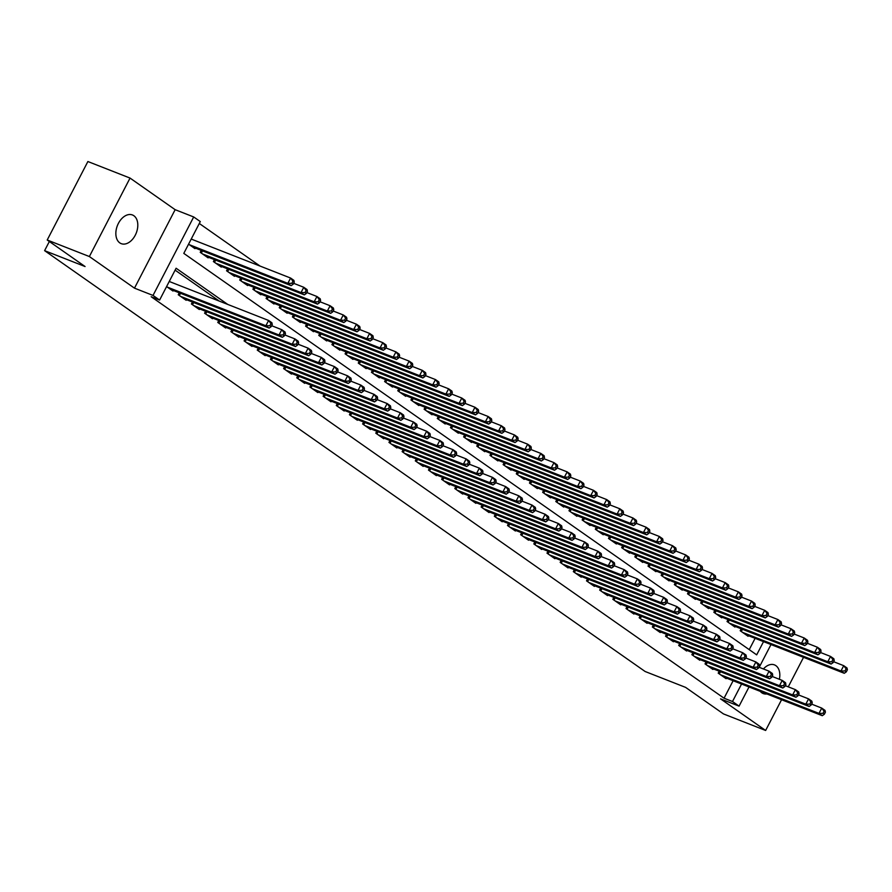 <?xml version="1.0" encoding="UTF-8"?>
<svg xmlns="http://www.w3.org/2000/svg" width="892" height="892" viewBox="0 0 892 892"><rect width="100%" height="100%" fill="white"/><g stroke="black" fill="none" stroke-linecap="round" stroke-linejoin="round"><path stroke-width="1.34" d="M779.374 679.28A15.398 10.124 111.4 0 0 775.884 665.666A15.398 10.124 111.4 0 0 774.479 664.897A15.398 10.124 111.4 0 0 763.407 668.955M760.296 691.378A15.398 10.124 111.4 0 0 761.813 692.805A15.398 10.124 111.4 0 0 763.229 693.563A15.398 10.124 111.4 0 0 766.864 693.954M133.867 215.73A15.398 10.124 111.4 0 0 132.451 214.972A15.398 10.124 111.4 0 0 117.867 224.483A15.398 10.124 111.4 0 0 119.796 242.88A15.398 10.124 111.4 0 0 121.201 243.639A15.398 10.124 111.4 0 0 135.785 234.128A15.398 10.124 111.4 0 0 133.867 215.73M749.024 686.963L739.078 706.129L720.535 698.86L765.637 730.47L723.479 713.923L685.613 687.386L645.139 671.509L44.6 250.652L85.075 266.53L47.209 240.004L87.884 161.53L130.042 178.077L89.367 256.539L134.48 288.149L153.023 295.43L193.698 216.957L200.287 221.573L183.797 253.384L756.684 654.862L763.541 641.616M134.48 288.149L175.144 209.687L130.042 178.077M175.144 209.687L193.698 216.957M260.051 266.061L199.295 223.479M765.637 730.47L781.57 699.729M788.26 686.829L803.558 657.315M47.209 240.004L89.367 256.539M719.208 671.197L718.205 673.148L726.11 678.678L726.411 678.087M706.04 661.976L705.037 663.916L712.942 669.457L713.243 668.866M692.872 652.743L691.869 654.683L699.763 660.225L700.075 659.634M679.704 643.511L678.701 645.451L686.595 650.993L686.907 650.402M666.536 634.29L665.521 636.23L673.427 641.761L673.739 641.17M653.368 625.058L652.353 626.998L660.258 632.539L660.559 631.949M640.188 615.826L639.185 617.766L647.09 623.307L647.391 622.716M627.02 606.593L626.017 608.534L633.922 614.075L634.223 613.484M613.852 597.372L612.849 599.312L620.754 604.843L621.055 604.252M600.684 588.14L599.68 590.08L607.575 595.622L607.887 595.031M587.516 578.908L586.512 580.848L594.407 586.39L594.719 585.799M574.348 569.676L573.333 571.616L581.238 577.157L581.551 576.567M561.179 560.455L560.165 562.395L568.07 567.925L568.371 567.334M548 551.223L546.997 553.163L554.902 558.704L555.203 558.113M534.832 541.99L533.829 543.93L541.734 549.472L542.035 548.881M521.664 532.758L520.66 534.698L528.566 540.24L528.867 539.649M508.496 523.537L507.492 525.477L515.386 531.008L515.699 530.417M495.328 514.305L494.324 516.245L502.218 521.787L502.53 521.196M482.159 505.073L481.145 507.013L489.05 512.554L489.362 511.963M468.991 495.84L467.977 497.781L475.882 503.322L476.183 502.731M455.812 486.619L454.808 488.56L462.714 494.09L463.015 493.499M442.644 477.387L441.64 479.327L449.546 484.869L449.847 484.278M429.476 468.155L428.472 470.095L436.378 475.637L436.679 475.046M416.308 458.923L415.304 460.874L423.198 466.404L423.51 465.814M403.139 449.702L402.136 451.642L410.03 457.172L410.342 456.581M389.971 440.47L388.957 442.41L396.862 447.951L397.174 447.36M376.803 431.237L375.788 433.178L383.694 438.719L383.995 438.128M363.624 422.005L362.62 423.956L370.526 429.487L370.827 428.896M350.456 412.784L349.452 414.724L357.358 420.255L357.659 419.664M337.288 403.552L336.284 405.492L344.189 411.034L344.49 410.443M324.119 394.32L323.116 396.26L331.01 401.801L331.322 401.21M310.951 385.088L309.948 387.039L317.842 392.569L318.154 391.978M297.783 375.867L296.768 377.807L304.674 383.337L304.986 382.746M284.615 366.634L283.6 368.574L291.506 374.116L291.807 373.525M271.436 357.402L270.432 359.342L278.337 364.884L278.639 364.293M258.267 348.181L257.264 350.121L265.169 355.652L265.47 355.061M245.099 338.949L244.096 340.889L252.001 346.43L252.302 345.84M231.931 329.717L230.928 331.657L238.822 337.198L239.134 336.607M218.763 320.484L217.76 322.425L225.654 327.966L225.966 327.375M205.595 311.263L204.58 313.203L212.486 318.734L212.798 318.143M192.427 302.031L191.412 303.971L199.317 309.513L199.618 308.922M179.247 292.799L178.244 294.739L186.149 300.281L186.45 299.69M192.115 239.413L191.323 238.855M749.235 649.644L755.111 638.315M188.58 244.163L194.958 248.634L195.27 248.043M201.235 250.384L200.232 252.325L208.137 257.866L208.438 257.275M214.403 259.617L213.4 261.557L221.305 267.098L221.606 266.507M227.571 268.849L226.568 270.789L234.473 276.319L234.774 275.728M240.751 278.07L239.736 280.021L247.641 285.552L247.943 284.961M253.919 287.302L252.904 289.242L260.81 294.784L261.122 294.193M267.087 296.534L266.084 298.474L273.978 304.016L274.29 303.425M280.255 305.766L279.252 307.707L287.146 313.237L287.458 312.646M293.423 314.988L292.42 316.928L300.325 322.469L300.626 321.878M306.592 324.22L305.588 326.16L313.493 331.701L313.794 331.11M319.76 333.452L318.756 335.392L326.662 340.934L326.963 340.343M332.939 342.684L331.924 344.624L339.83 350.155L340.131 349.564M346.107 351.905L345.092 353.845L352.998 359.387L353.31 358.796M359.275 361.137L358.272 363.077L366.166 368.619L366.478 368.028M372.443 370.37L371.44 372.31L379.334 377.851L379.646 377.26M385.612 379.602L384.608 381.542L392.513 387.072L392.815 386.481M398.78 388.823L397.776 390.763L405.682 396.304L405.983 395.713M411.948 398.055L410.944 399.995L418.85 405.537L419.151 404.946M425.127 407.287L424.113 409.227L432.018 414.769L432.319 414.178M438.295 416.519L437.281 418.459L445.186 423.99L445.498 423.399M451.463 425.74L450.46 427.681L458.354 433.222L458.666 432.631M464.632 434.973L463.628 436.913L471.522 442.454L471.835 441.863M477.8 444.205L476.796 446.145L484.702 451.687L485.003 451.096M490.968 453.437L489.964 455.377L497.87 460.908L498.171 460.317M504.136 462.658L503.133 464.598L511.038 470.14L511.339 469.549M517.315 471.89L516.301 473.83L524.206 479.372L524.507 478.781M530.484 481.123L529.469 483.063L537.374 488.593L537.686 488.013M543.652 490.344L542.648 492.295L550.542 497.825L550.855 497.234M556.82 499.576L555.816 501.516L563.711 507.057L564.023 506.466M569.988 508.808L568.985 510.748L576.89 516.29L577.191 515.699M583.156 518.04L582.153 519.98L590.058 525.511L590.359 524.92M596.324 527.261L595.321 529.212L603.226 534.743L603.527 534.152M609.504 536.493L608.489 538.433L616.394 543.975L616.695 543.384M622.672 545.726L621.657 547.666L629.562 553.207L629.875 552.616M635.84 554.958L634.836 556.898L642.731 562.428L643.043 561.837M649.008 564.179L648.005 566.13L655.899 571.661L656.211 571.07M662.176 573.411L661.173 575.351L669.078 580.893L669.379 580.302M675.344 582.643L674.341 584.583L682.246 590.125L682.547 589.534M688.513 591.875L687.509 593.816L695.414 599.346L695.715 598.755M701.692 601.096L700.677 603.048L708.582 608.578L708.884 607.987M714.86 610.329L713.845 612.269L721.751 617.81L722.063 617.219M728.028 619.561L727.025 621.501L734.919 627.043L735.231 626.452M741.196 628.793L740.193 630.733L748.087 636.264L748.399 635.673M227.761 304.428L176.103 268.236L159.612 300.047L151.183 296.735L724.059 698.213L733.124 680.719M219.332 301.128L175.111 270.142M166.592 286.577L172.981 291.048L173.282 290.457M170.127 281.827L169.335 281.27M49.35 241.498L44.6 250.652M739.078 706.129L732.499 701.513L741.564 684.03M724.059 698.213L732.499 701.513M159.612 300.047L153.023 295.43M771 644.548L759.203 667.305M167.384 287.124L265.861 325.758L269.161 328.066L170.673 289.432M169.235 281.471L268.615 320.462L271.904 322.77L272.283 324.521L270.967 323.606L269.875 325.725L271.19 326.65L272.283 324.521M269.875 325.725L265.861 325.758L268.615 320.462L270.967 323.606M269.161 328.066L271.19 326.65M192.661 247.017L291.138 285.652L287.848 283.344L290.602 278.048L191.222 239.067M292.955 281.192L290.602 278.048L293.892 280.356L294.271 282.117L292.955 281.192L291.851 283.31L293.167 284.236L294.271 282.117M291.851 283.31L287.848 283.344L189.36 244.709M293.167 284.236L291.138 285.652M180.552 296.356L279.04 334.991L282.329 337.299L183.841 298.664M271.67 325.725L281.783 329.694L285.072 331.991L285.451 333.753L284.135 332.827L283.043 334.957L284.358 335.871L285.451 333.753M283.043 334.957L279.04 334.991L281.783 329.694L284.135 332.827M282.329 337.299L284.358 335.871M193.72 305.588L292.208 344.223L295.497 346.531L197.009 307.896M284.838 334.946L294.951 338.915L298.24 341.223L298.63 342.985L297.304 342.06L296.211 344.178L297.527 345.104L298.63 342.985M296.211 344.178L292.208 344.223L294.951 338.915L297.304 342.06M295.497 346.531L297.527 345.104M206.888 314.82L305.376 353.455L308.665 355.752L210.178 317.117M298.006 344.178L308.119 348.148L311.42 350.456L311.799 352.217L310.483 351.292L309.379 353.41L310.695 354.336L311.799 352.217M309.379 353.41L305.376 353.455L308.119 348.148L310.483 351.292M308.665 355.752L310.695 354.336M220.056 324.041L318.544 362.676L321.834 364.984L223.357 326.349M311.174 353.41L321.287 357.38L324.588 359.688L324.967 361.438L323.651 360.524L322.547 362.643L323.863 363.568L324.967 361.438M322.547 362.643L318.544 362.676L321.287 357.38L323.651 360.524M321.834 364.984L323.863 363.568M205.829 256.249L304.317 294.884L301.017 292.576L303.771 287.28L293.646 283.31M306.123 290.424L303.771 287.28L307.06 289.588L307.439 291.338L306.123 290.424L305.019 292.543L306.346 293.468L307.439 291.338M305.019 292.543L301.017 292.576L202.54 253.941M306.346 293.468L304.317 294.884M218.997 265.481L317.485 304.116L314.185 301.808L316.939 296.501L306.826 292.531M319.291 299.645L316.939 296.501L320.228 298.809L320.607 300.571L319.291 299.645L318.199 301.764L319.514 302.689L320.607 300.571M318.199 301.764L314.185 301.808L215.708 263.173M319.514 302.689L317.485 304.116M232.165 274.714L330.653 313.348L327.364 311.04L330.107 305.733L319.994 301.764M332.46 308.877L330.107 305.733L333.396 308.041L333.775 309.803L332.46 308.877L331.367 310.996L332.683 311.921L333.775 309.803M331.367 310.996L327.364 311.04L228.876 272.406M332.683 311.921L330.653 313.348M245.333 283.935L343.821 322.57L340.532 320.261L343.275 314.965L333.162 310.996M345.628 318.11L343.275 314.965L346.564 317.273L346.955 319.035L345.628 318.11L344.535 320.228L345.851 321.153L346.955 319.035M344.535 320.228L340.532 320.261L242.044 281.627M345.851 321.153L343.821 322.57M233.225 333.273L331.712 371.908L335.002 374.216L236.525 335.582M324.342 362.643L334.467 366.612L337.756 368.909L338.135 370.671L336.819 369.745L335.715 371.875L337.031 372.789L338.135 370.671M335.715 371.875L331.712 371.908L334.467 366.612L336.819 369.745M335.002 374.216L337.031 372.789M258.502 293.167L356.99 331.802L353.7 329.494L356.443 324.197L346.33 320.228M358.807 327.342L356.443 324.197L359.744 326.505L360.123 328.256L358.807 327.342L357.703 329.46L359.019 330.375L360.123 328.256M357.703 329.46L353.7 329.494L255.212 290.859M359.019 330.375L356.99 331.802M246.404 342.506L344.881 381.14L348.181 383.448L249.693 344.814M337.51 371.864L347.635 375.833L350.924 378.141L351.303 379.903L349.987 378.977L348.883 381.096L350.21 382.021L351.303 379.903M348.883 381.096L344.881 381.14L347.635 375.833L349.987 378.977M348.181 383.448L350.21 382.021M271.681 302.399L370.158 341.034L366.868 338.726L369.611 333.418L359.498 329.449M371.975 336.563L369.611 333.418L372.912 335.727L373.291 337.488L371.975 336.563L370.871 338.681L372.187 339.607L373.291 337.488M370.871 338.681L366.868 338.726L268.38 300.091M372.187 339.607L370.158 341.034M259.572 351.727L358.049 390.373L361.349 392.67L262.861 354.035M350.69 381.096L360.803 385.065L364.092 387.373L364.471 389.135L363.155 388.21L362.063 390.328L363.378 391.253L364.471 389.135M362.063 390.328L358.049 390.373L360.803 385.065L363.155 388.21M361.349 392.67L363.378 391.253M284.849 311.631L383.326 350.266L380.037 347.958L382.791 342.651L372.666 338.681M385.143 345.795L382.791 342.651L386.08 344.959L386.459 346.72L385.143 345.795L384.039 347.913L385.355 348.839L386.459 346.72M384.039 347.913L380.037 347.958L281.549 309.323M385.355 348.839L383.326 350.266M272.74 360.959L371.228 399.594L374.517 401.902L276.029 363.267M363.858 390.328L373.971 394.297L377.26 396.606L377.639 398.356L376.324 397.442L375.231 399.56L376.547 400.486L377.639 398.356M375.231 399.56L371.228 399.594L373.971 394.297L376.324 397.442M374.517 401.902L376.547 400.486M298.017 320.852L396.505 359.487L393.205 357.179L395.959 351.883L385.835 347.913M398.311 355.027L395.959 351.883L399.248 354.191L399.627 355.953L398.311 355.027L397.208 357.146L398.534 358.071L399.627 355.953M397.208 357.146L393.205 357.179L294.728 318.544M398.534 358.071L396.505 359.487M285.908 370.191L384.396 408.826L387.685 411.134L289.198 372.499M377.026 399.56L387.139 403.53L390.428 405.827L390.819 407.588L389.492 406.663L388.399 408.792L389.715 409.707L390.819 407.588M388.399 408.792L384.396 408.826L387.139 403.53L389.492 406.663M387.685 411.134L389.715 409.707M299.076 379.423L397.564 418.058L400.854 420.366L302.366 381.731M390.194 408.781L400.307 412.751L403.608 415.059L403.987 416.82L402.671 415.895L401.567 418.013L402.883 418.939L403.987 416.82M401.567 418.013L397.564 418.058L400.307 412.751L402.671 415.895M400.854 420.366L402.883 418.939M312.245 388.644L410.733 427.279L414.022 429.587L315.545 390.952M403.362 418.013L413.475 421.983L416.776 424.291L417.155 426.053L415.839 425.127L414.735 427.246L416.051 428.171L417.155 426.053M414.735 427.246L410.733 427.279L413.475 421.983L415.839 425.127M414.022 429.587L416.051 428.171M325.413 397.877L423.901 436.511L427.19 438.819L328.713 400.185M416.531 427.246L426.655 431.215L429.944 433.523L430.323 435.274L429.007 434.359L427.904 436.478L429.219 437.403L430.323 435.274M427.904 436.478L423.901 436.511L426.655 431.215L429.007 434.359M427.19 438.819L429.219 437.403M338.592 407.109L437.069 445.744L440.369 448.052L341.881 409.417M429.699 436.478L439.823 440.436L443.112 442.744L443.491 444.506L442.176 443.58L441.072 445.71L442.399 446.624L443.491 444.506M441.072 445.71L437.069 445.744L439.823 440.436L442.176 443.58M440.369 448.052L442.399 446.624M351.76 416.341L450.237 454.976L453.537 457.284L355.049 418.649M442.878 445.699L452.991 449.668L456.28 451.976L456.659 453.738L455.344 452.813L454.251 454.931L455.567 455.857L456.659 453.738M454.251 454.931L450.237 454.976L452.991 449.668L455.344 452.813M453.537 457.284L455.567 455.857M364.928 425.562L463.416 464.197L466.706 466.505L368.218 427.87M456.046 454.931L466.159 458.901L469.448 461.209L469.828 462.97L468.512 462.045L467.419 464.163L468.735 465.089L469.828 462.97M467.419 464.163L463.416 464.197L466.159 458.901L468.512 462.045M466.706 466.505L468.735 465.089M378.097 434.794L476.584 473.429L479.874 475.737L381.386 437.102M469.214 464.163L479.327 468.133L482.617 470.441L483.007 472.191L481.68 471.277L480.587 473.396L481.903 474.321L483.007 472.191M480.587 473.396L476.584 473.429L479.327 468.133L481.68 471.277M479.874 475.737L481.903 474.321M391.265 444.026L489.753 482.661L493.042 484.969L394.554 446.334M482.382 473.396L492.495 477.354L495.796 479.662L496.175 481.424L494.859 480.498L493.755 482.617L495.071 483.542L496.175 481.424M493.755 482.617L489.753 482.661L492.495 477.354L494.859 480.498M493.042 484.969L495.071 483.542M404.433 453.259L502.921 491.893L506.21 494.201L407.733 455.567M495.551 482.617L505.664 486.586L508.964 488.894L509.343 490.656L508.027 489.73L506.924 491.849L508.239 492.774L509.343 490.656M506.924 491.849L502.921 491.893L505.664 486.586L508.027 489.73M506.21 494.201L508.239 492.774M417.601 462.48L516.089 501.114L519.378 503.423L420.901 464.788M508.719 491.849L518.843 495.818L522.132 498.126L522.511 499.888L521.196 498.962L520.092 501.081L521.407 502.006L522.511 499.888M520.092 501.081L516.089 501.114L518.843 495.818L521.196 498.962M519.378 503.423L521.407 502.006M430.78 471.712L529.257 510.347L532.557 512.655L434.07 474.02M521.887 501.081L532.011 505.05L535.3 507.358L535.679 509.109L534.364 508.195L533.26 510.313L534.587 511.228L535.679 509.109M533.26 510.313L529.257 510.347L532.011 505.05L534.364 508.195M532.557 512.655L534.587 511.228M311.185 330.085L409.673 368.719L406.373 366.411L409.127 361.115L399.014 357.146M411.48 364.248L409.127 361.115L412.416 363.423L412.795 365.174L411.48 364.248L410.387 366.378L411.703 367.292L412.795 365.174M410.387 366.378L406.373 366.411L307.896 327.777M411.703 367.292L409.673 368.719M324.353 339.317L422.841 377.952L419.552 375.643L422.295 370.336L412.182 366.367M424.648 373.48L422.295 370.336L425.584 372.644L425.963 374.406L424.648 373.48L423.555 375.599L424.871 376.524L425.963 374.406M423.555 375.599L419.552 375.643L321.064 337.009M424.871 376.524L422.841 377.952M337.522 348.549L436.01 387.184L432.72 384.876L435.463 379.568L425.35 375.599M437.816 382.713L435.463 379.568L438.752 381.876L439.143 383.638L437.816 382.713L436.723 384.831L438.039 385.757L439.143 383.638M436.723 384.831L432.72 384.876L334.232 346.241M438.039 385.757L436.01 387.184M350.69 357.77L449.178 396.405L445.888 394.097L448.631 388.8L438.518 384.831M450.995 391.945L448.631 388.8L451.932 391.109L452.311 392.859L450.995 391.945L449.891 394.063L451.207 394.989L452.311 392.859M449.891 394.063L445.888 394.097L347.401 355.462M451.207 394.989L449.178 396.405M363.869 367.002L462.346 405.637L459.057 403.329L461.8 398.033L451.687 394.063M464.163 401.166L461.8 398.033L465.1 400.341L465.479 402.091L464.163 401.166L463.06 403.296L464.375 404.21L465.479 402.091M463.06 403.296L459.057 403.329L360.569 364.694M464.375 404.21L462.346 405.637M377.037 376.234L475.514 414.869L472.225 412.561L474.979 407.254L464.855 403.284M477.332 410.398L474.979 407.254L478.268 409.562L478.647 411.323L477.332 410.398L476.228 412.517L477.543 413.442L478.647 411.323M476.228 412.517L472.225 412.561L373.737 373.926M477.543 413.442L475.514 414.869M390.205 385.455L488.693 424.101L485.393 421.793L488.147 416.486L478.023 412.517M490.5 419.63L488.147 416.486L491.436 418.794L491.815 420.556L490.5 419.63L489.396 421.749L490.723 422.674L491.815 420.556M489.396 421.749L485.393 421.793L386.916 383.159M490.723 422.674L488.693 424.101M403.374 394.688L501.862 433.322L498.561 431.014L501.315 425.718L491.202 421.749M503.668 428.862L501.315 425.718L504.604 428.026L504.983 429.777L503.668 428.862L502.575 430.981L503.891 431.906L504.983 429.777M502.575 430.981L498.561 431.014L400.084 392.38M503.891 431.906L501.862 433.322M416.542 403.92L515.03 442.555L511.74 440.247L514.483 434.95L504.37 430.981M516.836 438.083L514.483 434.95L517.773 437.258L518.152 439.009L516.836 438.083L515.743 440.213L517.059 441.127L518.152 439.009M515.743 440.213L511.74 440.247L413.252 401.612M517.059 441.127L515.03 442.555M429.71 413.152L528.198 451.787L524.909 449.479L527.651 444.171L517.538 440.202M530.004 447.316L527.651 444.171L530.941 446.479L531.331 448.241L530.004 447.316L528.911 449.434L530.227 450.36L531.331 448.241M528.911 449.434L524.909 449.479L426.421 410.844M530.227 450.36L528.198 451.787M442.878 422.373L541.366 461.008L538.077 458.711L540.82 453.404L530.707 449.434M543.183 456.548L540.82 453.404L544.12 455.712L544.499 457.473L543.183 456.548L542.08 458.666L543.395 459.592L544.499 457.473M542.08 458.666L538.077 458.711L439.589 420.076M543.395 459.592L541.366 461.008M456.057 431.605L554.534 470.24L551.245 467.932L553.988 462.636L543.875 458.666M556.352 465.78L553.988 462.636L557.288 464.944L557.667 466.694L556.352 465.78L555.248 467.899L556.563 468.824L557.667 466.694M555.248 467.899L551.245 467.932L452.757 429.297M556.563 468.824L554.534 470.24M443.948 480.944L542.425 519.579L545.726 521.887L447.238 483.252M535.066 510.302L545.179 514.271L548.468 516.58L548.848 518.341L547.532 517.416L546.439 519.534L547.755 520.46L548.848 518.341M546.439 519.534L542.425 519.579L545.179 514.271L547.532 517.416M545.726 521.887L547.755 520.46M457.117 490.176L555.605 528.811L558.894 531.119L460.406 492.484M548.234 519.534L558.347 523.504L561.637 525.812L562.016 527.573L560.7 526.648L559.607 528.766L560.923 529.692L562.016 527.573M559.607 528.766L555.605 528.811L558.347 523.504L560.7 526.648M558.894 531.119L560.923 529.692M470.285 499.397L568.773 538.032L572.062 540.34L473.574 501.705M561.403 528.766L571.516 532.736L574.805 535.044L575.195 536.806L573.868 535.88L572.776 537.999L574.091 538.924L575.195 536.806M572.776 537.999L568.773 538.032L571.516 532.736L573.868 535.88M572.062 540.34L574.091 538.924M483.453 508.63L581.941 547.264L585.23 549.572L486.742 510.938M574.571 537.999L584.684 541.968L587.984 544.276L588.363 546.027L587.048 545.101L585.944 547.231L587.259 548.145L588.363 546.027M585.944 547.231L581.941 547.264L584.684 541.968L587.048 545.101M585.23 549.572L587.259 548.145M469.225 440.838L567.702 479.472L564.413 477.164L567.167 471.868L557.043 467.899M569.52 475.001L567.167 471.868L570.456 474.165L570.835 475.927L569.52 475.001L568.416 477.131L569.732 478.045L570.835 475.927M568.416 477.131L564.413 477.164L465.925 438.529M569.732 478.045L567.702 479.472M482.394 450.07L580.882 488.704L577.581 486.396L580.335 481.089L570.211 477.12M582.688 484.233L580.335 481.089L583.624 483.397L584.004 485.159L582.688 484.233L581.584 486.352L582.911 487.277L584.004 485.159M581.584 486.352L577.581 486.396L479.104 447.762M582.911 487.277L580.882 488.704M495.562 459.291L594.05 497.926L590.749 495.629L593.503 490.321L583.39 486.352M595.856 493.466L593.503 490.321L596.793 492.629L597.172 494.391L595.856 493.466L594.763 495.584L596.079 496.51L597.172 494.391M594.763 495.584L590.749 495.629L492.272 456.983M596.079 496.51L594.05 497.926M508.73 468.523L607.218 507.158L603.929 504.85L606.672 499.553L596.558 495.584M609.024 502.698L606.672 499.553L609.961 501.862L610.34 503.612L609.024 502.698L607.931 504.816L609.247 505.742L610.34 503.612M607.931 504.816L603.929 504.85L505.441 466.215M609.247 505.742L607.218 507.158M496.621 517.862L595.109 556.496L598.398 558.805L499.921 520.17M587.739 547.22L597.852 551.189L601.152 553.497L601.531 555.259L600.216 554.333L599.112 556.452L600.428 557.377L601.531 555.259M599.112 556.452L595.109 556.496L597.852 551.189L600.216 554.333M598.398 558.805L600.428 557.377M521.898 477.755L620.386 516.39L617.097 514.082L619.84 508.786L609.727 504.816M622.192 511.919L619.84 508.786L623.129 511.083L623.519 512.844L622.192 511.919L621.1 514.048L622.415 514.963L623.519 512.844M621.1 514.048L617.097 514.082L518.609 475.447M622.415 514.963L620.386 516.39M509.789 527.094L608.277 565.729L611.566 568.037L513.09 529.402M600.907 556.452L611.031 560.421L614.32 562.729L614.699 564.491L613.384 563.566L612.28 565.684L613.596 566.61L614.699 564.491M612.28 565.684L608.277 565.729L611.031 560.421L613.384 563.566M611.566 568.037L613.596 566.61M535.066 486.987L633.554 525.622L630.265 523.314L633.008 518.007L622.895 514.037M635.372 521.151L633.008 518.007L636.308 520.315L636.687 522.076L635.372 521.151L634.268 523.269L635.583 524.195L636.687 522.076M634.268 523.269L630.265 523.314L531.777 484.679M635.583 524.195L633.554 525.622M522.968 536.315L621.445 574.95L624.746 577.258L526.258 538.623M614.075 565.684L624.199 569.654L627.489 571.962L627.868 573.712L626.552 572.798L625.448 574.916L626.775 575.842L627.868 573.712M625.448 574.916L621.445 574.95L624.199 569.654L626.552 572.798M624.746 577.258L626.775 575.842M548.245 496.208L646.722 534.843L643.433 532.535L646.176 527.239L636.063 523.269M648.54 530.383L646.176 527.239L649.476 529.547L649.855 531.309L648.54 530.383L647.436 532.502L648.752 533.427L649.855 531.309M647.436 532.502L643.433 532.535L544.945 493.9M648.752 533.427L646.722 534.843M536.137 545.547L634.613 584.182L637.914 586.49L539.426 547.855M627.254 574.916L637.367 578.886L640.657 581.194L641.036 582.944L639.72 582.019L638.627 584.149L639.943 585.063L641.036 582.944M638.627 584.149L634.613 584.182L637.367 578.886L639.72 582.019M637.914 586.49L639.943 585.063M561.414 505.441L659.89 544.075L656.601 541.767L659.355 536.471L649.231 532.502M661.708 539.615L659.355 536.471L662.644 538.779L663.024 540.53L661.708 539.615L660.604 541.734L661.92 542.659L663.024 540.53M660.604 541.734L656.601 541.767L558.113 503.133M661.92 542.659L659.89 544.075M549.305 554.779L647.793 593.414L651.082 595.722L552.594 557.087M640.423 584.137L650.536 588.107L653.825 590.415L654.204 592.177L652.888 591.251L651.796 593.37L653.111 594.295L654.204 592.177M651.796 593.37L647.793 593.414L650.536 588.107L652.888 591.251M651.082 595.722L653.111 594.295M574.582 514.673L673.07 553.308L669.769 551L672.523 545.692L662.399 541.734M674.876 548.836L672.523 545.692L675.813 548L676.192 549.762L674.876 548.836L673.772 550.966L675.099 551.88L676.192 549.762M673.772 550.966L669.769 551L571.293 512.365M675.099 551.88L673.07 553.308M562.473 564.012L660.961 602.646L664.25 604.954L565.762 566.308M653.591 593.37L663.704 597.339L666.993 599.647L667.383 601.409L666.056 600.483L664.964 602.602L666.279 603.527L667.383 601.409M664.964 602.602L660.961 602.646L663.704 597.339L666.056 600.483M664.25 604.954L666.279 603.527M587.75 523.905L686.238 562.54L682.938 560.232L685.692 554.924L675.578 550.955M688.044 558.069L685.692 554.924L688.981 557.232L689.36 558.994L688.044 558.069L686.952 560.187L688.267 561.113L689.36 558.994M686.952 560.187L682.938 560.232L584.461 521.597M688.267 561.113L686.238 562.54M575.641 573.233L674.129 611.867L677.418 614.175L578.93 575.541M666.759 602.602L676.872 606.571L680.172 608.879L680.551 610.63L679.236 609.715L678.132 611.834L679.448 612.759L680.551 610.63M678.132 611.834L674.129 611.867L676.872 606.571L679.236 609.715M677.418 614.175L679.448 612.759M600.918 533.126L699.406 571.761L696.117 569.453L698.86 564.157L688.747 560.187M701.212 567.301L698.86 564.157L702.149 566.465L702.528 568.226L701.212 567.301L700.12 569.419L701.435 570.345L702.528 568.226M700.12 569.419L696.117 569.453L597.629 530.818M701.435 570.345L699.406 571.761M588.809 582.465L687.297 621.1L690.586 623.408L592.11 584.773M679.927 611.834L690.04 615.803L693.34 618.111L693.72 619.862L692.404 618.937L691.3 621.066L692.616 621.98L693.72 619.862M691.3 621.066L687.297 621.1L690.04 615.803L692.404 618.937M690.586 623.408L692.616 621.98M614.086 542.358L712.574 580.993L709.285 578.685L712.028 573.389L701.915 569.419M714.381 576.533L712.028 573.389L715.317 575.697L715.707 577.447L714.381 576.533L713.288 578.652L714.603 579.577L715.707 577.447M713.288 578.652L709.285 578.685L610.797 540.05M714.603 579.577L712.574 580.993M601.977 591.697L700.465 630.332L703.755 632.64L605.278 594.005M693.095 621.055L703.219 625.024L706.509 627.332L706.888 629.094L705.572 628.169L704.468 630.287L705.784 631.213L706.888 629.094M704.468 630.287L700.465 630.332L703.219 625.024L705.572 628.169M703.755 632.64L705.784 631.213M627.254 551.591L725.742 590.225L722.453 587.917L725.196 582.61L715.083 578.652M727.56 585.754L725.196 582.61L728.496 584.918L728.875 586.68L727.56 585.754L726.456 587.873L727.772 588.798L728.875 586.68M726.456 587.873L722.453 587.917L623.965 549.282M727.772 588.798L725.742 590.225M615.157 600.929L713.633 639.564L716.934 641.861L618.446 603.226M706.263 630.287L716.388 634.257L719.677 636.565L720.056 638.326L718.74 637.401L717.636 639.519L718.963 640.445L720.056 638.326M717.636 639.519L713.633 639.564L716.388 634.257L718.74 637.401M716.934 641.861L718.963 640.445M640.434 560.823L738.911 599.457L735.621 597.149L738.364 591.842L728.251 587.873M740.728 594.986L738.364 591.842L741.665 594.15L742.044 595.912L740.728 594.986L739.624 597.105L740.94 598.03L742.044 595.912M739.624 597.105L735.621 597.149L637.133 558.515M740.94 598.03L738.911 599.457M628.325 610.15L726.802 648.785L730.102 651.093L631.614 612.458M719.443 639.519L729.556 643.489L732.845 645.797L733.224 647.547L731.908 646.633L730.816 648.752L732.131 649.677L733.224 647.547M730.816 648.752L726.802 648.785L729.556 643.489L731.908 646.633M730.102 651.093L732.131 649.677M653.602 570.044L752.079 608.678L748.789 606.37L751.543 601.074L741.419 597.105M753.896 604.218L751.543 601.074L754.833 603.382L755.212 605.144L753.896 604.218L752.792 606.337L754.108 607.262L755.212 605.144M752.792 606.337L748.789 606.37L650.301 567.736M754.108 607.262L752.079 608.678M641.493 619.383L739.981 658.017L743.27 660.325L644.782 621.691M732.611 648.752L742.724 652.721L746.013 655.018L746.392 656.78L745.076 655.854L743.984 657.984L745.299 658.898L746.392 656.78M743.984 657.984L739.981 658.017L742.724 652.721L745.076 655.854M743.27 660.325L745.299 658.898M666.77 579.276L765.258 617.911L761.958 615.603L764.712 610.306L754.587 606.337M767.064 613.451L764.712 610.306L768.001 612.614L768.38 614.365L767.064 613.451L765.96 615.569L767.287 616.483L768.38 614.365M765.96 615.569L761.958 615.603L663.481 576.968M767.287 616.483L765.258 617.911M654.661 628.615L753.149 667.249L756.438 669.558L657.95 630.923M745.779 657.973L755.892 661.942L759.181 664.25L759.571 666.012L758.245 665.086L757.152 667.205L758.468 668.13L759.571 666.012M757.152 667.205L753.149 667.249L755.892 661.942L758.245 665.086M756.438 669.558L758.468 668.13M679.938 588.508L778.426 627.143L775.126 624.835L777.88 619.527L767.767 615.558M780.232 622.672L777.88 619.527L781.169 621.836L781.548 623.597L780.232 622.672L779.14 624.79L780.455 625.716L781.548 623.597M779.14 624.79L775.126 624.835L676.649 586.2M780.455 625.716L778.426 627.143M667.829 637.836L766.317 676.482L769.606 678.779L671.118 640.144M758.947 667.205L769.06 671.174L772.361 673.482L772.74 675.244L771.424 674.319L770.32 676.437L771.636 677.362L772.74 675.244M770.32 676.437L766.317 676.482L769.06 671.174L771.424 674.319M769.606 678.779L771.636 677.362M693.106 597.74L791.594 636.375L788.305 634.067L791.048 628.76L780.935 624.79M793.401 631.904L791.048 628.76L794.337 631.068L794.716 632.829L793.401 631.904L792.308 634.022L793.624 634.948L794.716 632.829M792.308 634.022L788.305 634.067L689.817 595.432M793.624 634.948L791.594 636.375M680.997 647.068L779.485 685.703L782.775 688.011L684.298 649.376M772.115 676.437L782.228 680.406L785.529 682.714L785.908 684.465L784.592 683.551L783.488 685.669L784.804 686.595L785.908 684.465M783.488 685.669L779.485 685.703L782.228 680.406L784.592 683.551M782.775 688.011L784.804 686.595M706.274 606.961L804.762 645.596L801.473 643.288L804.216 637.992L794.103 634.022M806.569 641.136L804.216 637.992L807.505 640.3L807.896 642.062L806.569 641.136L805.476 643.255L806.792 644.18L807.896 642.062M805.476 643.255L801.473 643.288L702.985 604.653M806.792 644.18L804.762 645.596M694.166 656.3L792.654 694.935L795.943 697.243L697.466 658.608M785.283 685.669L795.408 689.639L798.697 691.936L799.076 693.697L797.76 692.772L796.656 694.901L797.972 695.816L799.076 693.697M796.656 694.901L792.654 694.935L795.408 689.639L797.76 692.772M795.943 697.243L797.972 695.816M719.443 616.194L817.931 654.828L814.641 652.52L817.384 647.224L807.271 643.255M819.748 650.368L817.384 647.224L820.685 649.532L821.064 651.283L819.748 650.368L818.644 652.487L819.96 653.401L821.064 651.283M818.644 652.487L814.641 652.52L716.153 613.886M819.96 653.401L817.931 654.828M707.345 665.532L805.822 704.167L809.122 706.475L710.634 667.84M798.452 694.89L808.576 698.86L811.865 701.168L812.244 702.929L810.928 702.004L809.824 704.122L811.151 705.048L812.244 702.929M809.824 704.122L805.822 704.167L808.576 698.86L810.928 702.004M809.122 706.475L811.151 705.048M732.622 625.426L831.099 664.061L827.809 661.752L830.552 656.445L820.439 652.476M832.916 659.589L830.552 656.445L833.853 658.753L834.232 660.515L832.916 659.589L831.812 661.708L833.128 662.633L834.232 660.515M831.812 661.708L827.809 661.752L729.322 623.118M833.128 662.633L831.099 664.061M720.513 674.753L818.99 713.388L822.29 715.696L723.802 677.061M811.631 704.122L821.744 708.092L825.033 710.4L825.412 712.162L824.096 711.236L823.004 713.355L824.319 714.28L825.412 712.162M823.004 713.355L818.99 713.388L821.744 708.092L824.096 711.236M822.29 715.696L824.319 714.28M745.79 634.658L844.267 673.293L840.978 670.985L843.732 665.677L833.607 661.708M846.084 668.822L843.732 665.677L847.021 667.985L847.4 669.747L846.084 668.822L844.98 670.94L846.296 671.866L847.4 669.747M844.98 670.94L840.978 670.985L742.49 632.35M846.296 671.866L844.267 673.293M178.712 295.062L179.771 293M179.359 295.52L180.519 293.29M191.88 304.295L192.951 302.232M192.527 304.752L193.687 302.522M205.049 313.527L206.119 311.464M205.695 313.984L206.855 311.754M218.217 322.748L219.287 320.696M218.863 323.205L220.023 320.986M202.495 250.886L201.347 253.105M201.759 250.596L200.689 252.648M215.663 260.107L214.515 262.337M214.927 259.817L213.868 261.88M228.843 269.339L227.683 271.569M228.096 269.05L227.036 271.112M242.011 278.572L240.851 280.802M241.275 278.282L240.204 280.344M231.385 331.98L232.455 329.917M232.043 332.437L233.191 330.207M255.179 287.804L254.019 290.023M254.443 287.514L253.373 289.565M244.553 341.212L245.623 339.15M245.211 341.669L246.359 339.439M268.347 297.025L267.187 299.255M267.611 296.735L266.541 298.798M257.721 350.445L258.791 348.382M258.379 350.902L259.527 348.672M281.515 306.257L280.367 308.487M280.779 305.967L279.709 308.03M270.9 359.666L271.96 357.614M271.547 360.123L272.707 357.904M294.683 315.489L293.535 317.708M293.947 315.199L292.877 317.262M284.069 368.898L285.139 366.835M284.715 369.355L285.875 367.125M297.237 378.13L298.307 376.067M297.883 378.587L299.043 376.357M310.405 387.362L311.475 385.299M311.052 387.819L312.211 385.589M323.573 396.583L324.643 394.532M324.231 397.04L325.379 394.822M336.741 405.815L337.812 403.753M337.399 406.273L338.547 404.043M349.909 415.048L350.98 412.985M350.567 415.505L351.716 413.275M363.089 424.28L364.148 422.217M363.735 424.737L364.895 422.507M376.257 433.501L377.327 431.449M376.903 433.958L378.063 431.739M389.425 442.733L390.495 440.67M390.072 443.19L391.231 440.96M402.593 451.965L403.663 449.902M403.24 452.422L404.399 450.192M415.761 461.197L416.832 459.135M416.419 461.655L417.567 459.425M428.929 470.418L430 468.367M429.587 470.876L430.736 468.657M307.852 324.721L306.703 326.94M307.116 324.432L306.056 326.483M321.031 333.942L319.871 336.173M320.284 333.653L319.225 335.715M334.199 343.175L333.039 345.405M333.463 342.885L332.393 344.948M347.367 352.407L346.207 354.626M346.631 352.117L345.561 354.18M360.535 361.628L359.376 363.858M359.799 361.349L358.729 363.401M373.703 370.86L372.555 373.09M372.967 370.57L371.897 372.633M386.872 380.092L385.723 382.322M386.136 379.802L385.065 381.865M400.04 389.325L398.891 391.543M399.304 389.035L398.245 391.097M413.219 398.546L412.059 400.776M412.472 398.267L411.413 400.318M426.387 407.778L425.228 410.008M425.651 407.488L424.581 409.551M439.555 417.01L438.396 419.24M438.819 416.72L437.749 418.783M452.723 426.242L451.564 428.461M451.988 425.952L450.917 428.004M442.097 479.651L443.168 477.588M442.755 480.108L443.904 477.878M455.277 488.883L456.336 486.82M455.923 489.34L457.083 487.11M468.445 498.115L469.515 496.052M469.092 498.572L470.251 496.342M481.613 507.336L482.683 505.285M482.26 507.793L483.419 505.574M465.892 435.463L464.743 437.693M465.156 435.173L464.085 437.236M479.06 444.695L477.911 446.925M478.324 444.406L477.253 446.468M492.228 453.928L491.079 456.158M491.492 453.638L490.433 455.7M505.407 463.16L504.248 465.379M504.66 462.87L503.601 464.922M494.781 516.568L495.852 514.506M495.428 517.025L496.588 514.795M518.575 472.381L517.416 474.611M517.839 472.091L516.769 474.154M507.949 525.801L509.02 523.738M508.607 526.258L509.756 524.028M531.743 481.613L530.584 483.843M531.008 481.323L529.937 483.386M521.118 535.033L522.188 532.97M521.775 535.479L522.924 533.26M544.912 490.845L543.752 493.075M544.176 490.555L543.105 492.618M534.286 544.254L535.356 542.202M534.944 544.711L536.092 542.481M558.08 500.077L556.931 502.296M557.344 499.788L556.274 501.839M547.465 553.486L548.524 551.423M548.112 553.943L549.271 551.713M571.248 509.299L570.1 511.529M570.512 509.009L569.442 511.071M560.633 562.718L561.704 560.655M561.28 563.175L562.439 560.945M584.416 518.531L583.268 520.761M583.68 518.241L582.621 520.304M573.801 571.95L574.872 569.888M574.448 572.396L575.608 570.178M597.595 527.763L596.436 529.993M596.848 527.473L595.789 529.536M586.969 581.171L588.04 579.12M587.616 581.629L588.776 579.399M610.764 536.995L609.604 539.214M610.028 536.705L608.957 538.757M600.138 590.404L601.208 588.341M600.795 590.861L601.944 588.631M623.932 546.216L622.772 548.446M623.196 545.926L622.125 547.989M613.306 599.636L614.376 597.573M613.964 600.093L615.112 597.863M637.1 555.448L635.94 557.678M636.364 555.159L635.294 557.221M626.485 608.857L627.544 606.805M627.132 609.314L628.28 607.095M650.268 564.681L649.12 566.911M649.532 564.391L648.462 566.453M639.653 618.089L640.712 616.026M640.3 618.546L641.459 616.316M663.436 573.913L662.288 576.132M662.7 573.623L661.63 575.674M652.821 627.321L653.892 625.259M653.468 627.778L654.628 625.548M676.604 583.134L675.456 585.364M675.868 582.844L674.809 584.907M665.989 636.553L667.06 634.491M666.636 637.011L667.796 634.781M689.784 592.366L688.624 594.596M689.037 592.076L687.977 594.139M679.158 645.775L680.228 643.723M679.804 646.232L680.964 644.013M702.952 601.598L701.792 603.828M702.216 601.308L701.145 603.371M692.326 655.007L693.396 652.944M692.984 655.464L694.132 653.234M716.12 610.83L714.96 613.049M715.384 610.541L714.314 612.592M705.494 664.239L706.564 662.176M706.152 664.696L707.3 662.466M729.288 620.052L728.128 622.282M728.552 619.762L727.482 621.824M718.673 673.471L719.732 671.408M719.32 673.928L720.468 671.698M742.456 629.284L741.308 631.514M741.72 628.994L740.65 631.057"/></g></svg>
